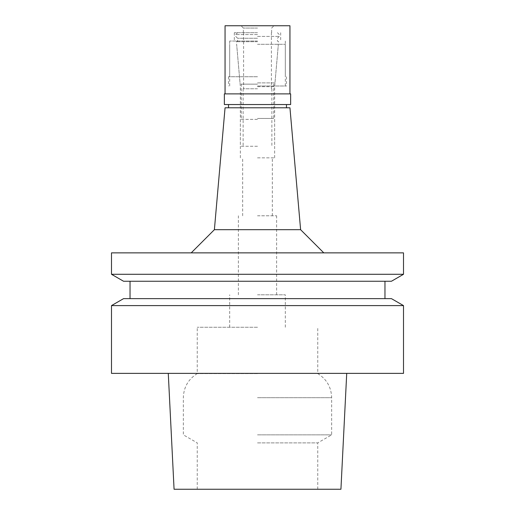 <?xml version="1.0" encoding="UTF-8"?>
<svg xmlns="http://www.w3.org/2000/svg" width="515" height="515" viewBox="0 0 515 515"><rect width="100%" height="100%" fill="white"/><g stroke="black" fill="none" stroke-linecap="round" stroke-linejoin="round"><path stroke-width="0.39" stroke-dasharray="2.58 1.93" d="M340.93 489.25L174.07 489.25M403.502 373.375L111.498 373.375M257.5 489.25L317.755 489.25L257.5 489.25M257.5 442.881L317.755 442.881L257.5 442.881M257.5 434.853L331.66 434.853L257.5 434.853M257.5 373.607L197.245 373.607L257.5 373.607M257.5 327.257L197.245 327.257L257.5 327.257M257.5 294.812L285.31 294.812L257.5 294.812M257.5 215.785L276.619 215.785L257.5 215.785M257.5 157.847L274.649 157.847L257.5 157.847M257.5 86.674L274.649 86.674L257.5 86.674M257.5 44.29L285.31 44.29L257.5 44.29M257.5 86.005L286.469 86.005L257.5 86.005M225.055 107.79L289.945 107.79M214.388 229.69L300.612 229.69M111.498 252.865L403.502 252.865M403.502 274.289L111.498 274.289M391.439 281.254L123.561 281.254M257.5 281.254L384.963 281.254L257.5 281.254M123.561 298.636L391.439 298.636M111.498 305.601L403.502 305.601M257.5 88.786L243.132 88.786L257.5 88.786M257.5 146.26L240.351 146.26L257.5 146.26M257.5 119.377L240.351 119.377L257.5 119.377M257.5 118.45L273.723 118.45L257.5 118.45M257.5 84.151L241.278 84.151L257.5 84.151M257.5 82.896L274.978 82.896L257.5 82.896M257.5 41.709L236.417 41.709L257.5 41.709M257.5 41.046L229.69 41.046L257.5 41.046M257.5 38.264L237.57 38.264L257.5 38.264M257.5 36.411L279.284 36.411L257.5 36.411M257.5 34.556L235.716 34.556L257.5 34.556M257.5 32.703L234.325 32.703L257.5 32.703M257.5 76.735L228.531 76.735L257.5 76.735M290.64 104.545L224.36 104.545M224.36 93.885L290.64 93.885M257.5 93.885L225.055 93.885L257.5 93.885M225.055 25.75L289.945 25.75M257.5 25.75L241.046 25.75L257.5 25.75M257.5 28.068L243.363 28.068L257.5 28.068M257.5 397.689L331.66 397.689L257.5 397.689M317.755 489.25L317.755 442.881L331.66 434.853L331.66 397.689C331.312 387.183 326.677 379.156 317.755 373.607L317.755 327.257M197.245 489.25L197.245 442.881L183.34 434.853L183.34 397.689C183.688 387.183 188.323 379.156 197.245 373.607L197.245 327.257M285.31 327.257L285.31 294.812M229.69 327.257L229.69 294.812M276.619 294.812L276.619 215.785M238.381 294.812L238.381 215.785M272.332 215.785L272.332 157.847M242.668 215.785L242.668 157.847M274.649 157.847L274.649 86.674L278.358 44.29M240.351 157.847L240.351 86.674L236.643 44.29M285.31 86.005L285.31 44.29M229.69 86.005L229.69 44.29M286.469 76.735L286.469 86.005M228.531 76.735L228.531 86.005M243.132 88.786L243.132 146.26M271.869 88.786L271.869 146.26M237.57 32.703L235.716 34.556L235.716 36.411L237.57 38.264L237.57 41.046L236.417 41.709L240.022 82.896L241.278 84.151L241.278 118.45L240.351 119.377L240.351 146.26M277.43 32.703L279.284 34.556L279.284 36.411L277.43 38.264L277.43 41.046L278.583 41.709L274.978 82.896L273.723 84.151L273.723 118.45L274.649 119.377L274.649 146.26M243.595 32.703L243.595 88.786M271.405 32.703L271.405 88.786M243.363 32.703L243.363 28.068L241.046 25.75M271.637 32.703L271.637 28.068L273.954 25.75M234.325 32.703L234.325 41.046M280.675 32.703L280.675 41.046M229.69 41.046L229.69 76.735M285.31 41.046L285.31 76.735"/><path stroke-width="0.77" d="M168.276 373.375L174.07 489.25L340.93 489.25L346.724 373.375M300.612 229.69L289.945 107.79L225.055 107.79L214.388 229.69L300.612 229.69L323.787 252.865M403.502 252.865L111.498 252.865L111.498 274.289L403.502 274.289L403.502 252.865M111.498 274.289L123.561 281.254L391.439 281.254L403.502 274.289M391.439 298.636L123.561 298.636L111.498 305.601L403.502 305.601L391.439 298.636M111.498 305.601L111.498 373.375L403.502 373.375L403.502 305.601M224.36 104.545L290.64 104.545L290.64 93.885L224.36 93.885L224.36 104.545M289.945 93.885L289.945 25.75L225.055 25.75L225.055 93.885M286.469 107.79L286.469 104.545M228.531 107.79L228.531 104.545M214.388 229.69L191.213 252.865M384.963 298.636L384.963 281.254M130.038 298.636L130.038 281.254"/></g></svg>
